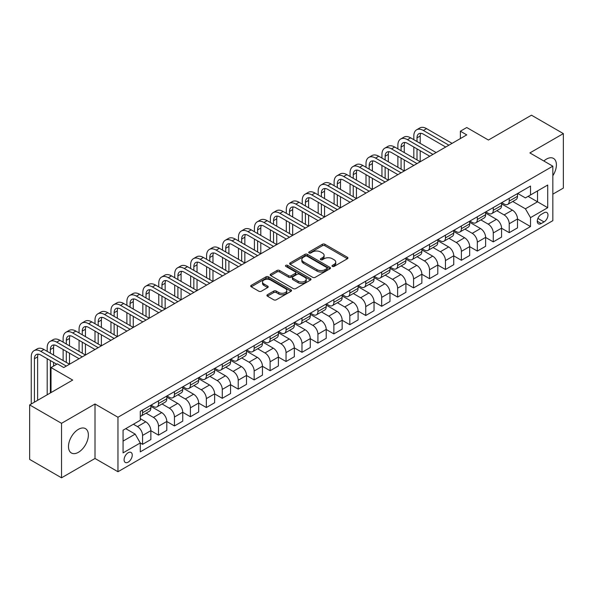 <?xml version="1.0" encoding="UTF-8"?>
<svg xmlns="http://www.w3.org/2000/svg" width="593" height="593" viewBox="0 0 593 593"><rect width="100%" height="100%" fill="white"/><g stroke="black" fill="none" stroke-linecap="round" stroke-linejoin="round"><path stroke-width="0.89" d="M332.369 266.405A1.238 0.719 0 0 0 334.126 266.405L347.424 258.726A1.772 1.023 0 0 0 347.943 258.007A1.772 1.023 0 0 0 347.424 257.28L324.89 244.272A1.772 1.023 0 0 0 322.384 244.272L309.086 251.951A1.238 0.719 0 0 0 308.723 252.462A1.238 0.719 0 0 0 309.086 252.966A1.238 0.719 0 0 0 310.843 252.966L312.563 251.973A5.663 3.269 0 0 1 320.576 251.973L322.451 253.055A5.663 3.269 0 0 1 324.112 255.368A5.663 3.269 0 0 1 322.451 257.681L320.731 258.674A1.238 0.719 0 0 0 320.368 259.178A1.238 0.719 0 0 0 320.731 259.69A1.238 0.719 0 0 0 322.481 259.69L324.201 258.696A5.663 3.269 0 0 1 332.213 258.696L334.089 259.778A5.663 3.269 0 0 1 335.749 262.091A5.663 3.269 0 0 1 334.089 264.404L332.369 265.397A1.238 0.719 0 0 0 332.006 265.901A1.238 0.719 0 0 0 332.369 266.405L332.369 265.397M78.432 452.296A14.069 8.124 120 0 0 87.616 439.902A14.069 8.124 120 0 0 85.466 428.628A14.069 8.124 120 0 0 78.432 429.325A14.069 8.124 120 0 0 69.24 441.718A14.069 8.124 120 0 0 71.397 452.993A14.069 8.124 120 0 0 78.432 452.296M552.832 175.736A14.069 8.124 120 0 0 553.484 158.413A14.069 8.124 120 0 0 546.45 159.109A14.069 8.124 120 0 0 543.863 161.007M128.162 462.162A5.774 3.336 120 0 0 131.935 457.077A5.774 3.336 120 0 0 131.053 452.452A5.774 3.336 120 0 0 128.162 452.733A5.774 3.336 120 0 0 124.397 457.826A5.774 3.336 120 0 0 125.279 462.444A5.774 3.336 120 0 0 128.162 462.162M267.436 294.721A1.772 1.023 0 0 0 266.917 295.44A1.772 1.023 0 0 0 267.436 296.166L273.758 299.813A1.772 1.023 0 0 0 276.264 299.813L291.03 291.289A1.772 1.023 0 0 0 291.548 290.563A1.772 1.023 0 0 0 291.03 289.844L268.503 276.835A1.772 1.023 0 0 0 265.998 276.835L251.224 285.359A1.772 1.023 0 0 0 250.706 286.085A1.772 1.023 0 0 0 251.224 286.804L258.859 291.215A1.772 1.023 0 0 0 261.365 291.215L267.688 287.568A1.772 1.023 0 0 0 268.206 286.842A1.772 1.023 0 0 0 267.688 286.123L263.9 283.936A4.737 2.735 0 0 1 262.514 282.001A4.737 2.735 0 0 1 265.434 279.473A4.737 2.735 0 0 1 270.593 280.066L285.433 288.628A4.737 2.735 0 0 1 286.819 290.563A4.737 2.735 0 0 1 283.891 293.09A4.737 2.735 0 0 1 278.732 292.497L276.264 291.067A1.772 1.023 0 0 0 273.758 291.067L267.436 294.721L267.436 296.166L273.758 292.542L273.758 291.067M552.832 194.156L563.35 188.085L563.35 133.603L531.469 115.19L488.424 140.044L466.75 127.525L460.376 131.209L466.75 134.885L63.762 367.549L57.388 363.865L51.013 367.549L51.013 392.581M61.531 423.32L61.531 477.81L95.006 458.478L95.006 403.996L61.531 423.32L29.65 404.915L72.687 380.069L51.013 367.549M95.006 403.996L117.963 417.25L552.832 166.181L552.832 220.663L117.963 471.731L117.963 417.25M563.35 133.603L529.875 152.927L552.832 166.181M312.689 277.339A1.772 1.023 0 0 0 315.187 277.339L329.96 268.807A1.772 1.023 0 0 0 330.479 268.088A1.772 1.023 0 0 0 329.96 267.361L307.426 254.36A1.772 1.023 0 0 0 304.928 254.36L290.155 262.884A1.772 1.023 0 0 0 289.636 263.611A1.772 1.023 0 0 0 290.155 264.33L312.689 277.339M286.33 266.672A1.238 0.719 0 0 1 287.59 266.85L287.59 265.375L310.495 278.606A1.772 1.023 0 0 1 311.014 279.325A1.772 1.023 0 0 1 310.495 280.052L295.729 288.576A1.772 1.023 0 0 1 293.224 288.576L270.69 275.567L270.69 274.122A1.772 1.023 0 0 0 270.171 274.848A1.772 1.023 0 0 0 270.69 275.567M270.69 274.122L277.013 270.475A1.772 1.023 0 0 1 279.518 270.475L288.65 275.745A1.772 1.023 0 0 0 291.156 275.745L295.351 273.329A1.772 1.023 0 0 0 295.87 272.602A1.772 1.023 0 0 0 295.351 271.883L285.833 266.39A1.238 0.719 0 0 1 285.47 265.886A1.238 0.719 0 0 1 286.241 265.219A1.238 0.719 0 0 1 287.59 265.375M61.531 477.81L29.65 459.397L29.65 404.915M544.033 212.783L541.224 214.407A5.589 3.224 120 0 0 537.569 219.336A5.589 3.224 120 0 0 538.429 223.813A5.589 3.224 120 0 0 541.224 223.539L544.033 221.915A5.589 3.224 120 0 0 547.68 216.986A5.589 3.224 120 0 0 546.828 212.509A5.589 3.224 120 0 0 544.033 212.783M517.696 193.459L525.413 197.914L530.513 194.971L530.513 186.061L140.282 411.357L140.282 420.267L123.062 430.207L123.062 452.882L140.282 442.941L140.282 451.851L530.513 226.556L530.513 217.646L525.413 208.81L512.73 201.487M530.513 194.971L547.724 185.031L547.724 207.706L530.513 217.646M95.006 458.478L117.963 471.731M460.376 131.209L460.376 138.569M528.089 196.365L537.525 201.813L537.525 190.916L547.724 185.031M525.413 208.81L537.525 201.813L547.724 207.706M123.062 441.103L135.182 434.106L125.738 428.657M140.282 443.015L142.572 444.342L142.572 435.432A7.212 4.166 -120 0 0 137.472 426.597L133.395 424.24M142.572 444.342L150.867 439.554L150.867 430.651A7.212 4.166 -120 0 0 145.767 421.816L140.282 418.651M150.867 430.726L158.516 435.143L158.516 426.234A7.212 4.166 -120 0 0 153.417 417.398L146.093 413.165M158.516 435.143L166.803 430.355L166.803 421.445A7.212 4.166 -120 0 0 161.704 412.609L150.867 406.353M166.803 421.519L174.453 425.937L174.453 417.027A7.212 4.166 -120 0 0 169.353 408.192L162.03 403.966M174.453 425.937L182.748 421.149L182.748 412.239A7.212 4.166 -120 0 0 177.648 403.403L166.803 397.147M182.748 412.313L190.397 416.731L190.397 407.821A7.212 4.166 -120 0 0 185.298 398.985L177.974 394.76M190.397 416.731L198.685 411.95L198.685 403.04A7.212 4.166 -120 0 0 193.585 394.204L182.748 387.948M198.685 403.114L206.342 407.532L206.342 398.622A7.212 4.166 -120 0 0 201.235 389.786L193.911 385.554M206.342 407.532L214.629 402.743L214.629 393.834A7.212 4.166 -120 0 0 209.529 384.998L198.685 378.742M214.629 393.908L222.279 398.326L222.279 389.416A7.212 4.166 -120 0 0 217.179 380.58L209.855 376.355M222.279 398.326L230.566 393.537L230.566 384.635A7.212 4.166 -120 0 0 225.466 375.799L214.629 369.535M230.566 384.709L238.223 389.127L238.223 380.217A7.212 4.166 -120 0 0 233.116 371.381L225.792 367.149M238.223 389.127L246.51 384.338L246.51 375.428A7.212 4.166 -120 0 0 241.41 366.593L230.566 360.336M246.51 375.502L254.16 379.92L254.16 371.01A7.212 4.166 -120 0 0 249.06 362.175L241.736 357.95M254.16 379.92L262.447 375.132L262.447 366.222A7.212 4.166 -120 0 0 257.347 357.386L246.51 351.13M262.447 366.296L270.104 370.714L270.104 361.804A7.212 4.166 -120 0 0 265.004 352.968L257.673 348.743M270.104 370.714L278.391 365.933L278.391 357.023A7.212 4.166 -120 0 0 273.291 348.187L262.447 341.931M278.391 357.097L286.041 361.515L286.041 352.605A7.212 4.166 -120 0 0 280.941 343.77L273.618 339.537M286.041 361.515L294.336 356.727L294.336 347.817A7.212 4.166 -120 0 0 289.228 338.981L278.391 332.725M294.336 347.891L301.985 352.309L301.985 343.399A7.212 4.166 -120 0 0 296.885 334.563L289.562 330.338M301.985 352.309L310.272 347.52L310.272 338.618A7.212 4.166 -120 0 0 305.173 329.782L294.336 323.519M310.272 338.692L317.922 343.11L317.922 334.2A7.212 4.166 -120 0 0 312.822 325.364L305.499 321.132M317.922 343.11L326.217 338.321L326.217 329.411A7.212 4.166 -120 0 0 321.109 320.576L310.272 314.32M326.217 329.486L333.866 333.903L333.866 324.994A7.212 4.166 -120 0 0 328.767 316.158L321.443 311.933M333.866 333.903L342.154 329.115L342.154 320.205A7.212 4.166 -120 0 0 337.054 311.369L326.217 305.113M342.154 320.279L349.803 324.697L349.803 315.787A7.212 4.166 -120 0 0 344.703 306.952L337.38 302.726M349.803 324.697L358.098 319.916L358.098 311.006A7.212 4.166 -120 0 0 352.998 302.171L342.154 295.914M358.098 311.08L365.748 315.498L365.748 306.588A7.212 4.166 -120 0 0 360.648 297.753L353.324 293.52M365.748 315.498L374.035 310.71L374.035 301.8A7.212 4.166 -120 0 0 368.935 292.964L358.098 286.708M374.035 301.874L381.684 306.292L381.684 297.382A7.212 4.166 -120 0 0 376.585 288.546L369.261 284.321M381.684 306.292L389.979 301.503L389.979 292.601A7.212 4.166 -120 0 0 384.879 283.765L374.035 277.502M389.979 292.675L397.629 297.093L397.629 288.183A7.212 4.166 -120 0 0 392.529 279.347L385.205 275.115M397.629 297.093L405.916 292.305L405.916 283.395A7.212 4.166 -120 0 0 400.816 274.559L389.979 268.303M405.916 283.469L413.573 287.887L413.573 278.977A7.212 4.166 -120 0 0 408.466 270.141L401.142 265.916M413.573 287.887L421.86 283.098L421.86 274.188A7.212 4.166 -120 0 0 416.76 265.353L405.916 259.097M421.86 274.262L429.51 278.68L429.51 269.771A7.212 4.166 -120 0 0 424.41 260.935L417.087 256.71M429.51 278.68L437.797 273.899L437.797 264.989A7.212 4.166 -120 0 0 432.697 256.154L421.86 249.898M437.797 265.064L445.454 269.481L445.454 260.572A7.212 4.166 -120 0 0 440.347 251.736L433.023 247.503M445.454 269.481L453.741 264.693L453.741 255.783A7.212 4.166 -120 0 0 448.642 246.947L437.797 240.691M453.741 255.857L461.391 260.275L461.391 251.365A7.212 4.166 -120 0 0 456.291 242.53L448.968 238.304M461.391 260.275L469.678 255.487L469.678 246.584A7.212 4.166 -120 0 0 464.578 237.749L453.741 231.485M469.678 246.658L477.335 251.069L477.335 242.166A7.212 4.166 -120 0 0 472.236 233.331L464.905 229.098M477.335 251.069L485.623 246.288L485.623 237.378A7.212 4.166 -120 0 0 480.523 228.542L469.678 222.286M485.623 237.452L493.272 241.87L493.272 232.96A7.212 4.166 -120 0 0 488.172 224.124L480.849 219.899M493.272 241.87L501.567 237.081L501.567 228.172A7.212 4.166 -120 0 0 496.46 219.336L485.623 213.08M501.567 228.246L509.217 232.664L509.217 223.754A7.212 4.166 -120 0 0 504.117 214.918L496.793 210.693M509.217 232.664L517.504 227.882L517.504 218.973A7.212 4.166 -120 0 0 512.404 210.137L501.567 203.881M501.752 202.665L504.117 204.022A7.212 4.166 -120 0 0 507.719 204.385A7.212 4.166 -120 0 0 509.217 201.079L509.217 198.359M485.815 211.864L488.172 213.228A7.212 4.166 -120 0 0 491.782 213.584A7.212 4.166 -120 0 0 493.272 210.285L493.272 207.557M469.871 221.07L472.236 222.434A7.212 4.166 -120 0 0 475.838 222.79A7.212 4.166 -120 0 0 477.335 219.484L477.335 216.764M453.934 230.269L456.291 231.633A7.212 4.166 -120 0 0 459.901 231.989A7.212 4.166 -120 0 0 461.391 228.69L461.391 225.963M437.99 239.476L440.347 240.84A7.212 4.166 -120 0 0 443.957 241.195A7.212 4.166 -120 0 0 445.454 237.889L445.454 235.169M422.053 248.682L424.41 250.038A7.212 4.166 -120 0 0 428.02 250.402A7.212 4.166 -120 0 0 429.51 247.096L429.51 244.375M406.109 257.881L408.466 259.245A7.212 4.166 -120 0 0 412.076 259.601A7.212 4.166 -120 0 0 413.573 256.302L413.573 253.574M390.172 267.087L392.529 268.451A7.212 4.166 -120 0 0 396.131 268.807A7.212 4.166 -120 0 0 397.629 265.501L397.629 262.781M374.227 276.286L376.585 277.65A7.212 4.166 -120 0 0 380.195 278.006A7.212 4.166 -120 0 0 381.684 274.707L381.684 271.979M358.283 285.492L360.648 286.856A7.212 4.166 -120 0 0 364.25 287.212A7.212 4.166 -120 0 0 365.748 283.906L365.748 281.186M342.346 294.699L344.703 296.055A7.212 4.166 -120 0 0 348.313 296.418A7.212 4.166 -120 0 0 349.803 293.112L349.803 290.392M326.402 303.898L328.767 305.262A7.212 4.166 -120 0 0 332.369 305.617A7.212 4.166 -120 0 0 333.866 302.319L333.866 299.591M310.465 313.104L312.822 314.468A7.212 4.166 -120 0 0 316.432 314.824A7.212 4.166 -120 0 0 317.922 311.518L317.922 308.797M294.521 322.303L296.885 323.667A7.212 4.166 -120 0 0 300.488 324.023A7.212 4.166 -120 0 0 301.985 320.724L301.985 317.996M278.584 331.509L280.941 332.873A7.212 4.166 -120 0 0 284.551 333.229A7.212 4.166 -120 0 0 286.041 329.923L286.041 327.203M262.64 340.716L265.004 342.072A7.212 4.166 -120 0 0 268.607 342.435A7.212 4.166 -120 0 0 270.104 339.129L270.104 336.409M246.703 349.914L249.06 351.278A7.212 4.166 -120 0 0 252.67 351.634A7.212 4.166 -120 0 0 254.16 348.336L254.16 345.608M230.759 359.121L233.116 360.485A7.212 4.166 -120 0 0 236.726 360.84A7.212 4.166 -120 0 0 238.223 357.535L238.223 354.814M214.822 368.32L217.179 369.684A7.212 4.166 -120 0 0 220.789 370.039A7.212 4.166 -120 0 0 222.279 366.741L222.279 364.013M198.877 377.526L201.235 378.89A7.212 4.166 -120 0 0 204.844 379.246A7.212 4.166 -120 0 0 206.342 375.94L206.342 373.219M182.94 386.732L185.298 388.089A7.212 4.166 -120 0 0 188.9 388.452A7.212 4.166 -120 0 0 190.397 385.146L190.397 382.426M166.996 395.931L169.353 397.295A7.212 4.166 -120 0 0 172.963 397.651A7.212 4.166 -120 0 0 174.453 394.352L174.453 391.625M151.052 405.138L153.417 406.501A7.212 4.166 -120 0 0 157.019 406.857A7.212 4.166 -120 0 0 158.516 403.551L158.516 400.831M517.504 219.047L530.513 226.556M507.719 204.385L516.006 199.596A7.212 4.166 -120 0 0 517.504 196.29L517.504 193.57M491.782 213.584L500.069 208.803A7.212 4.166 -120 0 0 501.567 205.497L501.567 202.769M475.838 222.79L484.125 218.002A7.212 4.166 -120 0 0 485.623 214.703L485.623 211.975M459.901 231.989L468.188 227.208A7.212 4.166 -120 0 0 469.678 223.902L469.678 221.182M443.957 241.195L452.244 236.407A7.212 4.166 -120 0 0 453.741 233.108L453.741 230.38M428.02 250.402L436.307 245.613A7.212 4.166 -120 0 0 437.797 242.307L437.797 239.587M412.076 259.601L420.363 254.82A7.212 4.166 -120 0 0 421.86 251.514L421.86 248.786M396.131 268.807L404.426 264.018A7.212 4.166 -120 0 0 405.916 260.72L405.916 257.992M380.195 278.006L388.482 273.225A7.212 4.166 -120 0 0 389.979 269.919L389.979 267.198M364.25 287.212L372.545 282.424A7.212 4.166 -120 0 0 374.035 279.125L374.035 276.397M348.313 296.418L356.601 291.63A7.212 4.166 -120 0 0 358.098 288.324L358.098 285.604M332.369 305.617L340.664 300.836A7.212 4.166 -120 0 0 342.154 297.53L342.154 294.81M316.432 314.824L324.719 310.035A7.212 4.166 -120 0 0 326.217 306.737L326.217 304.009M300.488 324.023L308.783 319.242A7.212 4.166 -120 0 0 310.272 315.936L310.272 313.215M284.551 333.229L292.838 328.44A7.212 4.166 -120 0 0 294.336 325.142L294.336 322.414M268.607 342.435L276.894 337.647A7.212 4.166 -120 0 0 278.391 334.341L278.391 331.62M252.67 351.634L260.957 346.853A7.212 4.166 -120 0 0 262.447 343.547L262.447 340.827M236.726 360.84L245.013 356.052A7.212 4.166 -120 0 0 246.51 352.753L246.51 350.026M220.789 370.039L229.076 365.258A7.212 4.166 -120 0 0 230.566 361.952L230.566 359.232M204.844 379.246L213.132 374.457A7.212 4.166 -120 0 0 214.629 371.159L214.629 368.431M188.9 388.452L197.195 383.664A7.212 4.166 -120 0 0 198.685 380.358L198.685 377.637M172.963 397.651L181.25 392.87A7.212 4.166 -120 0 0 182.748 389.564L182.748 386.844M157.019 406.857L165.314 402.069A7.212 4.166 -120 0 0 166.803 398.77L166.803 396.042M140.282 416.353A7.212 4.166 -120 0 0 141.082 416.056L149.369 411.275A7.212 4.166 -120 0 0 150.867 407.969L150.867 405.249M141.082 416.056A7.212 4.166 -120 0 0 142.572 412.758L142.572 410.03M135.182 434.106L140.282 442.941M332.866 266.583L334.089 265.872A5.663 3.269 0 0 0 335.749 263.559L335.749 262.091M324.112 255.368L324.112 256.843A5.663 3.269 0 0 1 322.451 259.156L321.228 259.86M347.402 258.741L324.89 245.747A1.772 1.023 0 0 0 322.384 245.747L309.583 253.137M329.938 268.822L307.426 255.828A1.772 1.023 0 0 0 304.928 255.828L290.177 264.345L290.155 262.884M326.832 268.592A1.238 0.719 0 0 0 327.195 268.088A1.238 0.719 0 0 0 326.832 267.584L307.055 256.161A1.238 0.719 0 0 0 305.299 256.161L303.49 257.214A5.663 3.269 0 0 0 301.83 259.526A5.663 3.269 0 0 0 303.49 261.839L317.003 269.645A5.663 3.269 0 0 0 325.016 269.645L326.832 268.592L326.832 270.067A1.238 0.719 0 0 0 327.195 269.563L327.195 268.088M301.83 259.526L301.83 260.994A5.663 3.269 0 0 0 303.49 263.307L303.49 261.839M326.832 270.067L325.016 271.112A5.663 3.269 0 0 1 317.003 271.112L303.49 263.307M270.712 275.582L277.013 271.942L277.013 270.475M295.87 272.602L295.87 274.077A1.772 1.023 0 0 1 295.351 274.804L291.156 277.22A1.772 1.023 0 0 1 288.65 277.22L279.518 271.942A1.772 1.023 0 0 0 277.013 271.942M287.59 266.85L310.473 280.059M298.138 281.223A4.737 2.735 0 0 0 303.297 281.816A4.737 2.735 0 0 0 306.218 279.288A4.737 2.735 0 0 0 304.832 277.354L299.606 274.337A1.772 1.023 0 0 0 297.1 274.337L292.912 276.761A1.772 1.023 0 0 0 292.393 277.48A1.772 1.023 0 0 0 292.912 278.206L298.138 281.223L298.138 282.698A4.737 2.735 0 0 0 303.297 283.291A4.737 2.735 0 0 0 306.218 280.763L306.218 279.288M292.393 277.48L292.393 278.955A1.772 1.023 0 0 0 292.912 279.681L292.912 278.206M298.138 282.698L292.912 279.681M286.819 290.563L286.819 292.038A4.737 2.735 0 0 1 283.891 294.565A4.737 2.735 0 0 1 278.732 293.972L276.264 292.542A1.772 1.023 0 0 0 273.758 292.542M262.514 282.001L262.514 283.469A4.737 2.735 0 0 0 263.9 285.403L263.9 283.936M267.665 287.575L263.9 285.403M291.007 291.296L268.503 278.302A1.772 1.023 0 0 0 265.998 278.302L251.247 286.819M413.825 139.674L413.825 135.99A13.528 7.813 60 0 1 416.627 129.8L419.814 127.962A13.528 7.813 60 0 1 426.575 128.629L452.081 143.358M416.627 129.8A13.528 7.813 60 0 1 423.387 130.467L448.894 145.196M445.706 147.034L423.387 134.151A9.021 5.204 -120 0 0 418.88 133.707A9.021 5.204 -120 0 0 417.012 137.835L417.012 141.512M420.763 133.292A9.021 5.204 -120 0 0 420.2 135.99L420.2 143.358M417.012 148.88L417.012 159.925M420.2 150.718L420.2 161.763L394.693 147.034L391.506 148.88L417.012 163.601M413.825 158.079L413.825 147.034M397.881 148.88L397.881 145.196A13.528 7.813 60 0 1 400.683 139.007L403.87 137.161A13.528 7.813 60 0 1 410.638 137.835L436.144 152.557M400.683 139.007A13.528 7.813 60 0 1 407.45 139.674L432.957 154.402M429.762 156.241L407.45 143.358A9.021 5.204 -120 0 0 402.936 142.906A9.021 5.204 -120 0 0 401.076 147.034L401.076 150.718M404.826 142.49A9.021 5.204 -120 0 0 404.263 145.196L404.263 152.557M401.076 158.079L401.076 169.124M404.263 159.925L404.263 170.969L378.757 156.241L375.569 158.079L401.076 172.808M397.881 167.285L397.881 156.241M413.825 165.447L391.506 152.557A9.021 5.204 -120 0 0 386.999 152.112A9.021 5.204 -120 0 0 385.131 156.241L385.131 159.925M388.882 151.697A9.021 5.204 -120 0 0 388.319 154.402L388.319 161.763M385.131 167.285L385.131 178.33M388.319 169.124L388.319 180.168L362.812 165.447L359.625 167.285L385.131 182.007M381.944 176.484L381.944 165.447M381.944 158.079L381.944 154.402A13.528 7.813 60 0 1 384.746 148.206A13.528 7.813 60 0 1 391.506 148.88M384.746 148.206L387.933 146.367A13.528 7.813 60 0 1 394.693 147.034M397.881 174.646L375.569 161.763A9.021 5.204 -120 0 0 371.055 161.318A9.021 5.204 -120 0 0 369.187 165.447L369.187 169.124M372.945 160.903A9.021 5.204 -120 0 0 372.382 163.601L372.382 170.969M369.187 176.484L369.187 187.529M372.382 178.33L372.382 189.375L346.875 174.646L343.688 176.484L369.187 191.213M366 185.691L366 174.646M366 167.285L366 163.601A13.528 7.813 60 0 1 368.802 157.412A13.528 7.813 60 0 1 375.569 158.079M368.802 157.412L371.989 155.574A13.528 7.813 60 0 1 378.757 156.241M381.944 183.852L359.625 170.969A9.021 5.204 -120 0 0 355.118 170.517A9.021 5.204 -120 0 0 353.25 174.646L353.25 178.33M357.001 170.102A9.021 5.204 -120 0 0 356.437 172.808L356.437 180.168M353.25 185.691L353.25 196.735M356.437 187.529L356.437 198.573L330.931 183.852L327.744 185.691L353.25 200.419M350.063 194.897L350.063 183.852M350.063 176.484L350.063 172.808A13.528 7.813 60 0 1 352.865 166.611A13.528 7.813 60 0 1 359.625 167.285M352.865 166.611L356.052 164.772A13.528 7.813 60 0 1 362.812 165.447M366 193.051L343.688 180.168A9.021 5.204 -120 0 0 339.174 179.723A9.021 5.204 -120 0 0 337.306 183.852L337.306 187.529M341.064 179.308A9.021 5.204 -120 0 0 340.493 182.007L340.493 189.375M337.306 194.897L337.306 205.941M340.493 196.735L340.493 207.78L314.994 193.051L311.807 194.897L337.306 209.618M334.118 204.096L334.118 193.051M334.118 185.691L334.118 182.007A13.528 7.813 60 0 1 336.92 175.817A13.528 7.813 60 0 1 343.688 176.484M336.92 175.817L340.108 173.979A13.528 7.813 60 0 1 346.875 174.646M350.063 202.257L327.744 189.375A9.021 5.204 -120 0 0 323.237 188.922A9.021 5.204 -120 0 0 321.369 193.051L321.369 196.735M325.12 188.507A9.021 5.204 -120 0 0 324.556 191.213L324.556 198.573M321.369 204.096L321.369 215.14M324.556 205.941L324.556 216.986L299.05 202.257L295.863 204.096L321.369 218.824M318.182 213.302L318.182 202.257M318.182 194.897L318.182 191.213A13.528 7.813 60 0 1 320.983 185.023A13.528 7.813 60 0 1 327.744 185.691M320.983 185.023L324.171 183.178A13.528 7.813 60 0 1 330.931 183.852M334.118 211.464L311.807 198.573A9.021 5.204 -120 0 0 307.293 198.129A9.021 5.204 -120 0 0 305.425 202.257L305.425 205.941M309.183 197.714A9.021 5.204 -120 0 0 308.612 200.419L308.612 207.78M305.425 213.302L305.425 224.347M308.612 215.14L308.612 226.185L283.113 211.464L279.918 213.302L305.425 228.023M302.237 222.501L302.237 211.464M302.237 204.096L302.237 200.419A13.528 7.813 60 0 1 305.039 194.222A13.528 7.813 60 0 1 311.807 194.897M305.039 194.222L308.227 192.384A13.528 7.813 60 0 1 314.994 193.051M318.182 220.663L295.863 207.78A9.021 5.204 -120 0 0 291.356 207.335A9.021 5.204 -120 0 0 289.488 211.464L289.488 215.14M293.238 206.92A9.021 5.204 -120 0 0 292.675 209.618L292.675 216.986M289.488 222.501L289.488 233.546M292.675 224.347L292.675 235.391L267.169 220.663L263.981 222.501L289.488 237.23M286.3 231.707L286.3 220.663M286.3 213.302L286.3 209.618A13.528 7.813 60 0 1 289.102 203.429A13.528 7.813 60 0 1 295.863 204.096M289.102 203.429L292.29 201.59A13.528 7.813 60 0 1 299.05 202.257M302.237 229.869L279.918 216.986A9.021 5.204 -120 0 0 275.411 216.534A9.021 5.204 -120 0 0 273.543 220.663L273.543 224.347M277.302 216.119A9.021 5.204 -120 0 0 276.731 218.824L276.731 226.185M273.543 231.707L273.543 242.752M276.731 233.546L276.731 244.59L251.224 229.869L248.037 231.707L273.543 246.436M270.356 240.914L270.356 229.869M270.356 222.501L270.356 218.824A13.528 7.813 60 0 1 273.158 212.635A13.528 7.813 60 0 1 279.918 213.302M273.158 212.635L276.345 210.789A13.528 7.813 60 0 1 283.113 211.464M286.3 239.068L263.981 226.185A9.021 5.204 -120 0 0 259.475 225.74A9.021 5.204 -120 0 0 257.607 229.869L257.607 233.546M261.357 225.325A9.021 5.204 -120 0 0 260.794 228.023L260.794 235.391M257.607 240.914L257.607 251.958M260.794 242.752L260.794 253.797L235.288 239.068L232.1 240.914L257.607 255.635M254.419 250.113L254.419 239.068M254.419 231.707L254.419 228.023A13.528 7.813 60 0 1 257.221 221.834A13.528 7.813 60 0 1 263.981 222.501M257.221 221.834L260.409 219.996A13.528 7.813 60 0 1 267.169 220.663M270.356 248.274L248.037 235.391A9.021 5.204 -120 0 0 243.53 234.939A9.021 5.204 -120 0 0 241.662 239.068L241.662 242.752M245.413 234.524A9.021 5.204 -120 0 0 244.85 237.23L244.85 244.59M241.662 250.113L241.662 261.157M244.85 251.958L244.85 263.003L219.343 248.274L216.156 250.113L241.662 264.841M238.475 259.319L238.475 248.274M238.475 240.914L238.475 237.23A13.528 7.813 60 0 1 241.277 231.04A13.528 7.813 60 0 1 248.037 231.707M241.277 231.04L244.464 229.194A13.528 7.813 60 0 1 251.224 229.869M254.419 257.481L232.1 244.59A9.021 5.204 -120 0 0 227.593 244.146A9.021 5.204 -120 0 0 225.725 248.274L225.725 251.958M229.476 243.73A9.021 5.204 -120 0 0 228.913 246.436L228.913 253.797M225.725 259.319L225.725 270.364M228.913 261.157L228.913 272.202L203.406 257.481L200.219 259.319L225.725 274.04M222.538 268.518L222.538 257.481M222.538 250.113L222.538 246.436A13.528 7.813 60 0 1 225.333 240.239A13.528 7.813 60 0 1 232.1 240.914M225.333 240.239L228.527 238.401A13.528 7.813 60 0 1 235.288 239.068M238.475 266.68L216.156 253.797A9.021 5.204 -120 0 0 211.649 253.352A9.021 5.204 -120 0 0 209.781 257.481L209.781 261.157M213.532 252.937A9.021 5.204 -120 0 0 212.969 255.635L212.969 263.003M209.781 268.518L209.781 279.562M212.969 270.364L212.969 281.408L187.462 266.68L184.275 268.518L209.781 283.246M206.594 277.724L206.594 266.68M206.594 259.319L206.594 255.635A13.528 7.813 60 0 1 209.396 249.445A13.528 7.813 60 0 1 216.156 250.113M209.396 249.445L212.583 247.607A13.528 7.813 60 0 1 219.343 248.274M222.531 275.886L200.219 263.003A9.021 5.204 -120 0 0 195.705 262.551A9.021 5.204 -120 0 0 193.844 266.68L193.844 270.364M197.595 262.136A9.021 5.204 -120 0 0 197.032 264.841L197.032 272.202M193.844 277.724L193.844 288.769M197.032 279.562L197.032 290.607L171.525 275.886L168.338 277.724L193.844 292.453M190.649 286.93L190.649 275.886M190.649 268.518L190.649 264.841A13.528 7.813 60 0 1 193.451 258.652A13.528 7.813 60 0 1 200.219 259.319M193.451 258.652L196.639 256.806A13.528 7.813 60 0 1 203.406 257.481M206.594 285.085L184.275 272.202A9.021 5.204 -120 0 0 179.768 271.757A9.021 5.204 -120 0 0 177.9 275.886L177.9 279.562M181.651 271.342A9.021 5.204 -120 0 0 181.087 274.04L181.087 281.408M177.9 286.93L177.9 297.975M181.087 288.769L181.087 299.813L155.581 285.085L152.394 286.93L177.9 301.652M174.713 296.129L174.713 285.085M174.713 277.724L174.713 274.04A13.528 7.813 60 0 1 177.515 267.851A13.528 7.813 60 0 1 184.275 268.518M177.515 267.851L180.702 266.012A13.528 7.813 60 0 1 187.462 266.68M190.649 294.291L168.338 281.408A9.021 5.204 -120 0 0 163.824 280.956A9.021 5.204 -120 0 0 161.956 285.085L161.956 288.769M165.714 280.541A9.021 5.204 -120 0 0 165.15 283.246L165.15 290.607M161.956 296.129L161.956 307.174M165.15 297.975L165.15 309.02L139.644 294.291L136.457 296.129L161.956 310.858M158.768 305.336L158.768 294.291M158.768 286.93L158.768 283.246A13.528 7.813 60 0 1 161.57 277.057A13.528 7.813 60 0 1 168.338 277.724M161.57 277.057L164.758 275.211A13.528 7.813 60 0 1 171.525 275.886M174.713 303.497L152.394 290.607A9.021 5.204 -120 0 0 147.887 290.162A9.021 5.204 -120 0 0 146.019 294.291L146.019 297.975M149.77 289.747A9.021 5.204 -120 0 0 149.206 292.453L149.206 299.813M146.019 305.336L146.019 316.38M149.206 307.174L149.206 318.219L123.7 303.497L120.512 305.336L146.019 320.057M142.831 314.535L142.831 303.497M142.831 296.129L142.831 292.453A13.528 7.813 60 0 1 145.633 286.256A13.528 7.813 60 0 1 152.394 286.93M145.633 286.256L148.821 284.418A13.528 7.813 60 0 1 155.581 285.085M158.768 312.696L136.457 299.813A9.021 5.204 -120 0 0 131.942 299.369A9.021 5.204 -120 0 0 130.075 303.497L130.075 307.174M133.833 298.954A9.021 5.204 -120 0 0 133.262 301.652L133.262 309.02M130.075 314.542L130.075 325.579M133.262 316.38L133.262 327.425L107.763 312.696L104.576 314.535L130.075 329.263M126.887 323.741L126.887 312.696M126.887 305.336L126.887 301.652A13.528 7.813 60 0 1 129.689 295.462A13.528 7.813 60 0 1 136.457 296.129M129.689 295.462L132.876 293.624A13.528 7.813 60 0 1 139.644 294.291M142.831 321.903L120.512 309.02A9.021 5.204 -120 0 0 116.006 308.568A9.021 5.204 -120 0 0 114.138 312.696L114.138 316.38M117.888 308.152A9.021 5.204 -120 0 0 117.325 310.858L117.325 318.219M114.138 323.741L114.138 334.786M117.325 325.579L117.325 336.624L91.819 321.903L88.631 323.741L114.138 338.47M110.95 332.947L110.95 321.903M110.95 314.535L110.95 310.858A13.528 7.813 60 0 1 113.752 304.669A13.528 7.813 60 0 1 120.512 305.336M113.752 304.669L116.94 302.823A13.528 7.813 60 0 1 123.7 303.497M126.887 331.102L104.576 318.219A9.021 5.204 -120 0 0 100.061 317.774A9.021 5.204 -120 0 0 98.193 321.903L98.193 325.579M101.952 317.359A9.021 5.204 -120 0 0 101.381 320.057L101.381 327.425M98.193 332.947L98.193 343.992M101.381 334.786L101.381 345.83L75.882 331.102L72.687 332.947L98.193 347.668M95.006 342.146L95.006 331.102M95.006 323.741L95.006 320.057A13.528 7.813 60 0 1 97.808 313.867A13.528 7.813 60 0 1 104.576 314.535M97.808 313.867L100.995 312.029A13.528 7.813 60 0 1 107.763 312.696M110.95 340.308L88.631 327.425A9.021 5.204 -120 0 0 84.124 326.973A9.021 5.204 -120 0 0 82.257 331.102L82.257 334.786M86.007 326.558A9.021 5.204 -120 0 0 85.444 329.263L85.444 336.624M82.257 342.146L82.257 353.191M85.444 343.992L85.444 355.037L59.937 340.308L56.75 342.146L82.257 356.875M79.069 351.352L79.069 340.308M79.069 332.947L79.069 329.263A13.528 7.813 60 0 1 81.871 323.074A13.528 7.813 60 0 1 88.631 323.741M81.871 323.074L85.058 321.228A13.528 7.813 60 0 1 91.819 321.903M95.006 349.514L72.687 336.624A9.021 5.204 -120 0 0 68.18 336.179A9.021 5.204 -120 0 0 66.312 340.308L66.312 343.992M70.07 335.764A9.021 5.204 -120 0 0 69.5 338.47L69.5 345.83M66.312 351.352L66.312 362.397M69.5 353.191L69.5 364.235L43.993 349.514L40.806 351.352L66.312 366.074M63.125 360.559L63.125 349.514M63.125 342.146L63.125 338.47A13.528 7.813 60 0 1 65.927 332.273A13.528 7.813 60 0 1 72.687 332.947M65.927 332.273L69.114 330.434A13.528 7.813 60 0 1 75.882 331.102M79.069 358.713L56.75 345.83A9.021 5.204 -120 0 0 52.243 345.385A9.021 5.204 -120 0 0 50.375 349.514L50.375 353.191M54.126 344.97A9.021 5.204 -120 0 0 53.563 347.668L53.563 355.037M50.375 360.559L50.375 392.951M53.563 362.397L53.563 366.074M47.188 394.79L47.188 358.713M47.188 351.352L47.188 347.668A13.528 7.813 60 0 1 49.99 341.479A13.528 7.813 60 0 1 56.75 342.146M49.99 341.479L53.177 339.641A13.528 7.813 60 0 1 59.937 340.308M56.75 364.235L40.806 355.037A9.021 5.204 -120 0 0 36.299 354.584A9.021 5.204 -120 0 0 34.431 358.713L34.431 402.158M38.182 354.169A9.021 5.204 -120 0 0 37.618 356.875L37.618 400.312M31.244 403.996L31.244 356.875A13.528 7.813 60 0 1 34.046 350.685A13.528 7.813 60 0 1 40.806 351.352M34.046 350.685L37.233 348.84A13.528 7.813 60 0 1 43.993 349.514M137.472 426.597L145.767 421.816M153.417 417.398L161.704 412.609M169.353 408.192L177.648 403.403M185.298 398.985L193.585 394.204M201.235 389.786L209.529 384.998M217.179 380.58L225.466 375.799M233.116 371.381L241.41 366.593M249.06 362.175L257.347 357.386M265.004 352.968L273.291 348.187M280.941 343.77L289.228 338.981M296.885 334.563L305.173 329.782M312.822 325.364L321.109 320.576M328.767 316.158L337.054 311.369M344.703 306.952L352.998 302.171M360.648 297.753L368.935 292.964M376.585 288.546L384.879 283.765M392.529 279.347L400.816 274.559M408.466 270.141L416.76 265.353M424.41 260.935L432.697 256.154M440.347 251.736L448.642 246.947M456.291 242.53L464.578 237.749M472.236 233.331L480.523 228.542M488.172 224.124L496.46 219.336M504.117 214.918L512.404 210.137M509.217 201.079L517.504 196.29M509.217 223.754L517.504 218.973M493.272 232.96L501.567 228.172M493.272 210.285L501.567 205.497M477.335 242.166L485.623 237.378M477.335 219.484L485.623 214.703M461.391 251.365L469.678 246.584M461.391 228.69L469.678 223.902M445.454 260.572L453.741 255.783M445.454 237.889L453.741 233.108M429.51 269.771L437.797 264.989M429.51 247.096L437.797 242.307M413.573 278.977L421.86 274.188M413.573 256.302L421.86 251.514M397.629 288.183L405.916 283.395M397.629 265.501L405.916 260.72M381.684 297.382L389.979 292.601M381.684 274.707L389.979 269.919M365.748 306.588L374.035 301.8M365.748 283.906L374.035 279.125M349.803 315.787L358.098 311.006M349.803 293.112L358.098 288.324M333.866 324.994L342.154 320.205M333.866 302.319L342.154 297.53M317.922 334.2L326.217 329.411M317.922 311.518L326.217 306.737M301.985 343.399L310.272 338.618M301.985 320.724L310.272 315.936M286.041 352.605L294.336 347.817M286.041 329.923L294.336 325.142M270.104 361.804L278.391 357.023M270.104 339.129L278.391 334.341M254.16 371.01L262.447 366.222M254.16 348.336L262.447 343.547M238.223 380.217L246.51 375.428M238.223 357.535L246.51 352.753M222.279 389.416L230.566 384.635M222.279 366.741L230.566 361.952M206.342 398.622L214.629 393.834M206.342 375.94L214.629 371.159M190.397 407.821L198.685 403.04M190.397 385.146L198.685 380.358M174.453 417.027L182.748 412.239M174.453 394.352L182.748 389.564M158.516 426.234L166.803 421.445M158.516 403.551L166.803 398.77M142.572 435.432L150.867 430.651M142.572 412.758L150.867 407.969M537.918 218.387L544.033 221.915M537.273 221.256L541.224 223.539M334.089 265.872L334.089 264.404M320.731 259.69L320.731 258.674M322.451 259.156L322.451 257.681M309.086 252.966L309.086 251.951M322.384 245.747L322.384 244.272M324.89 245.747L324.89 244.272M347.424 258.726L347.424 257.28M304.928 255.828L304.928 254.36M307.426 255.828L307.426 254.36M329.96 268.807L329.96 267.361M317.003 271.112L317.003 269.645M325.016 271.112L325.016 269.645M279.518 271.942L279.518 270.475M288.65 277.22L288.65 275.745M291.156 277.22L291.156 275.745M295.351 274.804L295.351 273.329M310.495 280.052L310.495 278.606M276.264 292.542L276.264 291.067M278.732 293.972L278.732 292.497M267.688 287.568L267.688 286.123M251.224 286.804L251.224 285.359M265.998 278.302L265.998 276.835M268.503 278.302L268.503 276.835M291.03 291.289L291.03 289.844M426.575 128.629L423.387 130.467M420.2 135.99L417.012 137.835M410.638 137.835L407.45 139.674M404.263 145.196L401.076 147.034M388.319 154.402L385.131 156.241M372.382 163.601L369.187 165.447M356.437 172.808L353.25 174.646M340.493 182.007L337.306 183.852M324.556 191.213L321.369 193.051M308.612 200.419L305.425 202.257M292.675 209.618L289.488 211.464M276.731 218.824L273.543 220.663M260.794 228.023L257.607 229.869M244.85 237.23L241.662 239.068M228.913 246.436L225.725 248.274M212.969 255.635L209.781 257.481M197.032 264.841L193.844 266.68M181.087 274.04L177.9 275.886M165.15 283.246L161.956 285.085M149.206 292.453L146.019 294.291M133.262 301.652L130.075 303.497M117.325 310.858L114.138 312.696M101.381 320.057L98.193 321.903M85.444 329.263L82.257 331.102M69.5 338.47L66.312 340.308M53.563 347.668L50.375 349.514M37.618 356.875L34.431 358.713"/></g></svg>
